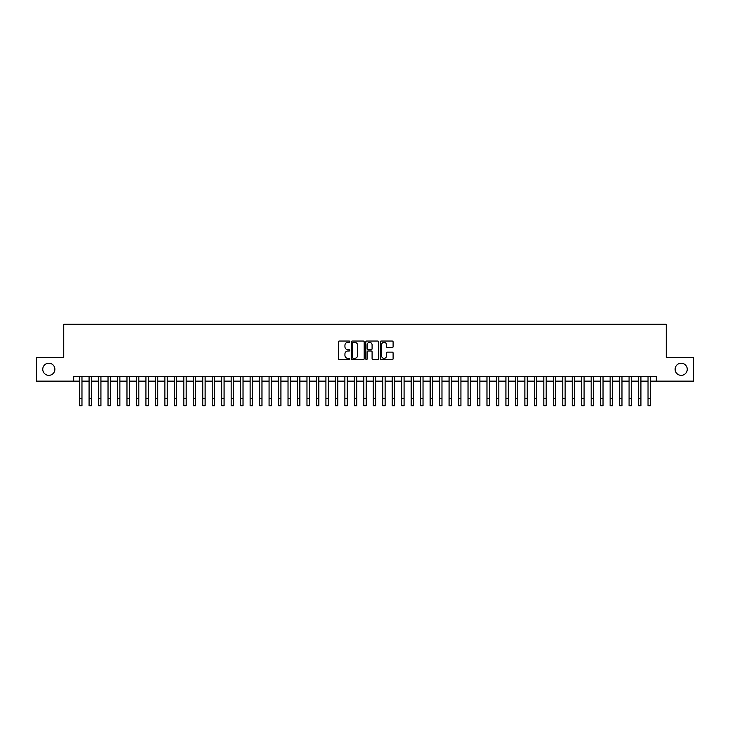<?xml version="1.0" encoding="UTF-8"?>
<svg xmlns="http://www.w3.org/2000/svg" width="730" height="730" viewBox="0 0 730 730"><rect width="100%" height="100%" fill="white"/><g stroke="black" fill="none" stroke-linecap="round" stroke-linejoin="round"><path stroke-width="1.09" d="M349.843 341.695A0.648 0.648 0 0 0 349.195 341.038L339.313 341.038A0.931 0.931 0 0 0 338.382 341.969L338.382 358.713A0.931 0.931 0 0 0 339.313 359.635L349.195 359.635A0.648 0.648 0 0 0 349.843 358.987A0.648 0.648 0 0 0 349.195 358.339L347.909 358.339A2.975 2.975 0 0 1 344.934 355.364L344.934 353.968A2.975 2.975 0 0 1 347.909 350.993L349.195 350.993A0.648 0.648 0 0 0 349.843 350.336A0.648 0.648 0 0 0 349.195 349.688L347.909 349.688A2.975 2.975 0 0 1 344.934 346.713L344.934 345.317A2.975 2.975 0 0 1 347.909 342.343L349.195 342.343A0.648 0.648 0 0 0 349.843 341.695M675.122 369.289A6.059 6.059 0 0 0 681.181 375.348A6.059 6.059 0 0 0 687.249 369.289A6.059 6.059 0 0 0 681.181 363.221A6.059 6.059 0 0 0 675.122 369.289M42.751 369.289A6.059 6.059 0 0 0 48.819 375.348A6.059 6.059 0 0 0 54.878 369.289A6.059 6.059 0 0 0 48.819 363.221A6.059 6.059 0 0 0 42.751 369.289M392.174 347.599A0.931 0.931 0 0 0 393.105 346.668L393.105 341.969A0.931 0.931 0 0 0 392.174 341.038L381.206 341.038A0.931 0.931 0 0 0 380.275 341.969L380.275 358.713A0.931 0.931 0 0 0 381.206 359.635L392.174 359.635A0.931 0.931 0 0 0 393.105 358.713L393.105 353.037A0.931 0.931 0 0 0 392.174 352.106L387.484 352.106A0.931 0.931 0 0 0 386.553 353.037L386.553 355.848A2.491 2.491 0 0 1 384.062 358.339A2.491 2.491 0 0 1 381.58 355.848L381.58 344.834A2.491 2.491 0 0 1 384.062 342.343A2.491 2.491 0 0 1 386.553 344.834L386.553 346.668A0.931 0.931 0 0 0 387.484 347.599L392.174 347.599M73.684 381.133L36.5 381.133L36.5 357.445L63.738 357.445L63.738 324.284L666.262 324.284L666.262 357.445L693.5 357.445L693.5 381.133L656.316 381.133L656.316 376.388L73.684 376.388L73.684 381.133L79.606 381.133M364.188 341.969A0.931 0.931 0 0 0 363.257 341.038L352.28 341.038A0.931 0.931 0 0 0 351.358 341.969L351.358 358.713A0.931 0.931 0 0 0 352.28 359.635L363.257 359.635A0.931 0.931 0 0 0 364.188 358.713L364.188 341.969M366.743 341.038L377.72 341.038A0.931 0.931 0 0 1 378.642 341.969L378.642 358.713A0.931 0.931 0 0 1 377.72 359.635L373.021 359.635A0.931 0.931 0 0 1 372.09 358.713L372.09 351.924A0.931 0.931 0 0 0 371.159 350.993L368.048 350.993A0.931 0.931 0 0 0 367.117 351.924L367.117 358.987A0.648 0.648 0 0 1 366.469 359.635A0.648 0.648 0 0 1 365.812 358.987L365.812 341.969A0.931 0.931 0 0 1 366.743 341.038M81.97 381.133L89.078 381.133M91.451 381.133L98.55 381.133M100.922 381.133L108.031 381.133M110.394 381.133L117.503 381.133M119.866 381.133L126.974 381.133M129.338 381.133L136.446 381.133M138.819 381.133L145.918 381.133M148.29 381.133L155.399 381.133M157.762 381.133L164.87 381.133M167.234 381.133L174.342 381.133M176.715 381.133L183.814 381.133M186.186 381.133L193.286 381.133M195.658 381.133L202.767 381.133M205.13 381.133L212.238 381.133M214.602 381.133L221.71 381.133M224.083 381.133L231.182 381.133M233.554 381.133L240.654 381.133M243.026 381.133L250.135 381.133M252.498 381.133L259.606 381.133M261.97 381.133L269.078 381.133M271.451 381.133L278.55 381.133M280.922 381.133L288.031 381.133M290.394 381.133L297.502 381.133M299.866 381.133L306.974 381.133M309.347 381.133L316.446 381.133M318.818 381.133L325.918 381.133M328.29 381.133L335.399 381.133M337.762 381.133L344.87 381.133M347.234 381.133L354.342 381.133M356.714 381.133L363.814 381.133M366.186 381.133L373.285 381.133M375.658 381.133L382.766 381.133M385.13 381.133L392.238 381.133M394.601 381.133L401.71 381.133M404.082 381.133L411.182 381.133M413.554 381.133L420.653 381.133M423.026 381.133L430.134 381.133M432.498 381.133L439.606 381.133M441.969 381.133L449.078 381.133M451.45 381.133L458.549 381.133M460.922 381.133L468.03 381.133M470.394 381.133L477.502 381.133M479.865 381.133L486.974 381.133M489.346 381.133L496.446 381.133M498.818 381.133L505.917 381.133M508.29 381.133L515.398 381.133M517.762 381.133L524.87 381.133M527.233 381.133L534.342 381.133M536.714 381.133L543.813 381.133M546.186 381.133L553.285 381.133M555.658 381.133L562.766 381.133M565.13 381.133L572.238 381.133M574.601 381.133L581.71 381.133M584.082 381.133L591.181 381.133M593.554 381.133L600.662 381.133M603.026 381.133L610.134 381.133M612.497 381.133L619.606 381.133M621.969 381.133L629.077 381.133M631.45 381.133L638.549 381.133M640.922 381.133L648.03 381.133M650.394 381.133L656.316 381.133M353.311 342.343A0.648 0.648 0 0 0 352.654 342.99L352.654 357.682A0.648 0.648 0 0 0 353.311 358.339L354.652 358.339A2.975 2.975 0 0 0 357.627 355.364L357.627 345.317A2.975 2.975 0 0 0 354.652 342.343L353.311 342.343M372.09 344.879A2.491 2.491 0 0 0 369.599 342.388A2.491 2.491 0 0 0 367.117 344.879L367.117 348.757A0.931 0.931 0 0 0 368.048 349.688L371.159 349.688A0.931 0.931 0 0 0 372.09 348.757L372.09 344.879M79.606 398.607L81.97 398.607L81.97 405.716L79.606 405.716L79.606 376.388M81.97 398.607L81.97 376.388M89.078 405.716L91.451 405.716L89.078 405.716L89.078 376.388M91.451 405.716L91.451 376.388M98.55 405.716L100.922 405.716L98.55 405.716L98.55 376.388M100.922 405.716L100.922 376.388M108.031 405.716L110.394 405.716L108.031 405.716L108.031 376.388M110.394 405.716L110.394 376.388M117.503 405.716L119.866 405.716L117.503 405.716L117.503 376.388M119.866 405.716L119.866 376.388M126.974 405.716L129.338 405.716L126.974 405.716L126.974 376.388M129.338 405.716L129.338 376.388M136.446 405.716L138.819 405.716L136.446 405.716L136.446 376.388M138.819 405.716L138.819 376.388M145.918 405.716L148.29 405.716L145.918 405.716L145.918 376.388M148.29 405.716L148.29 376.388M155.399 405.716L157.762 405.716L155.399 405.716L155.399 376.388M157.762 405.716L157.762 376.388M164.87 405.716L167.234 405.716L164.87 405.716L164.87 376.388M167.234 405.716L167.234 376.388M174.342 405.716L176.715 405.716L174.342 405.716L174.342 376.388M176.715 405.716L176.715 376.388M183.814 405.716L186.186 405.716L183.814 405.716L183.814 376.388M186.186 405.716L186.186 376.388M193.286 405.716L195.658 405.716L193.286 405.716L193.286 376.388M195.658 405.716L195.658 376.388M202.767 405.716L205.13 405.716L202.767 405.716L202.767 376.388M205.13 405.716L205.13 376.388M212.238 405.716L214.602 405.716L212.238 405.716L212.238 376.388M214.602 405.716L214.602 376.388M221.71 405.716L224.083 405.716L221.71 405.716L221.71 376.388M224.083 405.716L224.083 376.388M231.182 405.716L233.554 405.716L231.182 405.716L231.182 376.388M233.554 405.716L233.554 376.388M240.654 405.716L243.026 405.716L240.654 405.716L240.654 376.388M243.026 405.716L243.026 376.388M250.135 405.716L252.498 405.716L250.135 405.716L250.135 376.388M252.498 405.716L252.498 376.388M259.606 405.716L261.97 405.716L259.606 405.716L259.606 376.388M261.97 405.716L261.97 376.388M269.078 405.716L271.451 405.716L269.078 405.716L269.078 376.388M271.451 405.716L271.451 376.388M278.55 405.716L280.922 405.716L278.55 405.716L278.55 376.388M280.922 405.716L280.922 376.388M288.031 405.716L290.394 405.716L288.031 405.716L288.031 376.388M290.394 405.716L290.394 376.388M297.502 405.716L299.866 405.716L297.502 405.716L297.502 376.388M299.866 405.716L299.866 376.388M306.974 405.716L309.347 405.716L306.974 405.716L306.974 376.388M309.347 405.716L309.347 376.388M316.446 405.716L318.818 405.716L316.446 405.716L316.446 376.388M318.818 405.716L318.818 376.388M325.918 405.716L328.29 405.716L325.918 405.716L325.918 376.388M328.29 405.716L328.29 376.388M335.399 405.716L337.762 405.716L335.399 405.716L335.399 376.388M337.762 405.716L337.762 376.388M344.87 405.716L347.234 405.716L344.87 405.716L344.87 376.388M347.234 405.716L347.234 376.388M354.342 405.716L356.714 405.716L354.342 405.716L354.342 376.388M356.714 405.716L356.714 376.388M363.814 405.716L366.186 405.716L363.814 405.716L363.814 376.388M366.186 405.716L366.186 376.388M373.285 405.716L375.658 405.716L373.285 405.716L373.285 376.388M375.658 405.716L375.658 376.388M382.766 405.716L385.13 405.716L382.766 405.716L382.766 376.388M385.13 405.716L385.13 376.388M392.238 405.716L394.601 405.716L392.238 405.716L392.238 376.388M394.601 405.716L394.601 376.388M401.71 405.716L404.082 405.716L401.71 405.716L401.71 376.388M404.082 405.716L404.082 376.388M411.182 405.716L413.554 405.716L411.182 405.716L411.182 376.388M413.554 405.716L413.554 376.388M420.653 405.716L423.026 405.716L420.653 405.716L420.653 376.388M423.026 405.716L423.026 376.388M430.134 405.716L432.498 405.716L430.134 405.716L430.134 376.388M432.498 405.716L432.498 376.388M439.606 405.716L441.969 405.716L439.606 405.716L439.606 376.388M441.969 405.716L441.969 376.388M449.078 405.716L451.45 405.716L449.078 405.716L449.078 376.388M451.45 405.716L451.45 376.388M458.549 405.716L460.922 405.716L458.549 405.716L458.549 376.388M460.922 405.716L460.922 376.388M468.03 405.716L470.394 405.716L468.03 405.716L468.03 376.388M470.394 405.716L470.394 376.388M477.502 405.716L479.865 405.716L477.502 405.716L477.502 376.388M479.865 405.716L479.865 376.388M486.974 405.716L489.346 405.716L486.974 405.716L486.974 376.388M489.346 405.716L489.346 376.388M496.446 405.716L498.818 405.716L496.446 405.716L496.446 376.388M498.818 405.716L498.818 376.388M505.917 405.716L508.29 405.716L505.917 405.716L505.917 376.388M508.29 405.716L508.29 376.388M515.398 405.716L517.762 405.716L515.398 405.716L515.398 376.388M517.762 405.716L517.762 376.388M524.87 405.716L527.233 405.716L524.87 405.716L524.87 376.388M527.233 405.716L527.233 376.388M534.342 405.716L536.714 405.716L534.342 405.716L534.342 376.388M536.714 405.716L536.714 376.388M543.813 405.716L546.186 405.716L543.813 405.716L543.813 376.388M546.186 405.716L546.186 376.388M553.285 405.716L555.658 405.716L553.285 405.716L553.285 376.388M555.658 405.716L555.658 376.388M562.766 405.716L565.13 405.716L562.766 405.716L562.766 376.388M565.13 405.716L565.13 376.388M572.238 405.716L574.601 405.716L572.238 405.716L572.238 376.388M574.601 405.716L574.601 376.388M581.71 405.716L584.082 405.716L581.71 405.716L581.71 376.388M584.082 405.716L584.082 376.388M591.181 405.716L593.554 405.716L591.181 405.716L591.181 376.388M593.554 405.716L593.554 376.388M600.662 405.716L603.026 405.716L600.662 405.716L600.662 376.388M603.026 405.716L603.026 376.388M610.134 405.716L612.497 405.716L610.134 405.716L610.134 376.388M612.497 405.716L612.497 376.388M619.606 405.716L621.969 405.716L619.606 405.716L619.606 376.388M621.969 405.716L621.969 376.388M629.077 405.716L631.45 405.716L629.077 405.716L629.077 376.388M631.45 405.716L631.45 376.388M638.549 405.716L640.922 405.716L638.549 405.716L638.549 376.388M640.922 405.716L640.922 376.388M648.03 405.716L650.394 405.716L648.03 405.716L648.03 376.388M650.394 405.716L650.394 376.388M89.078 398.607L91.451 398.607M98.55 398.607L100.922 398.607M108.031 398.607L110.394 398.607M117.503 398.607L119.866 398.607M126.974 398.607L129.338 398.607M136.446 398.607L138.819 398.607M145.918 398.607L148.29 398.607M155.399 398.607L157.762 398.607M164.87 398.607L167.234 398.607M174.342 398.607L176.715 398.607M183.814 398.607L186.186 398.607M193.286 398.607L195.658 398.607M202.767 398.607L205.13 398.607M212.238 398.607L214.602 398.607M221.71 398.607L224.083 398.607M231.182 398.607L233.554 398.607M240.654 398.607L243.026 398.607M250.135 398.607L252.498 398.607M259.606 398.607L261.97 398.607M269.078 398.607L271.451 398.607M278.55 398.607L280.922 398.607M288.031 398.607L290.394 398.607M297.502 398.607L299.866 398.607M306.974 398.607L309.347 398.607M316.446 398.607L318.818 398.607M325.918 398.607L328.29 398.607M335.399 398.607L337.762 398.607M344.87 398.607L347.234 398.607M354.342 398.607L356.714 398.607M363.814 398.607L366.186 398.607M373.285 398.607L375.658 398.607M382.766 398.607L385.13 398.607M392.238 398.607L394.601 398.607M401.71 398.607L404.082 398.607M411.182 398.607L413.554 398.607M420.653 398.607L423.026 398.607M430.134 398.607L432.498 398.607M439.606 398.607L441.969 398.607M449.078 398.607L451.45 398.607M458.549 398.607L460.922 398.607M468.03 398.607L470.394 398.607M477.502 398.607L479.865 398.607M486.974 398.607L489.346 398.607M496.446 398.607L498.818 398.607M505.917 398.607L508.29 398.607M515.398 398.607L517.762 398.607M524.87 398.607L527.233 398.607M534.342 398.607L536.714 398.607M543.813 398.607L546.186 398.607M553.285 398.607L555.658 398.607M562.766 398.607L565.13 398.607M572.238 398.607L574.601 398.607M581.71 398.607L584.082 398.607M591.181 398.607L593.554 398.607M600.662 398.607L603.026 398.607M610.134 398.607L612.497 398.607M619.606 398.607L621.969 398.607M629.077 398.607L631.45 398.607M638.549 398.607L640.922 398.607M648.03 398.607L650.394 398.607"/></g></svg>
